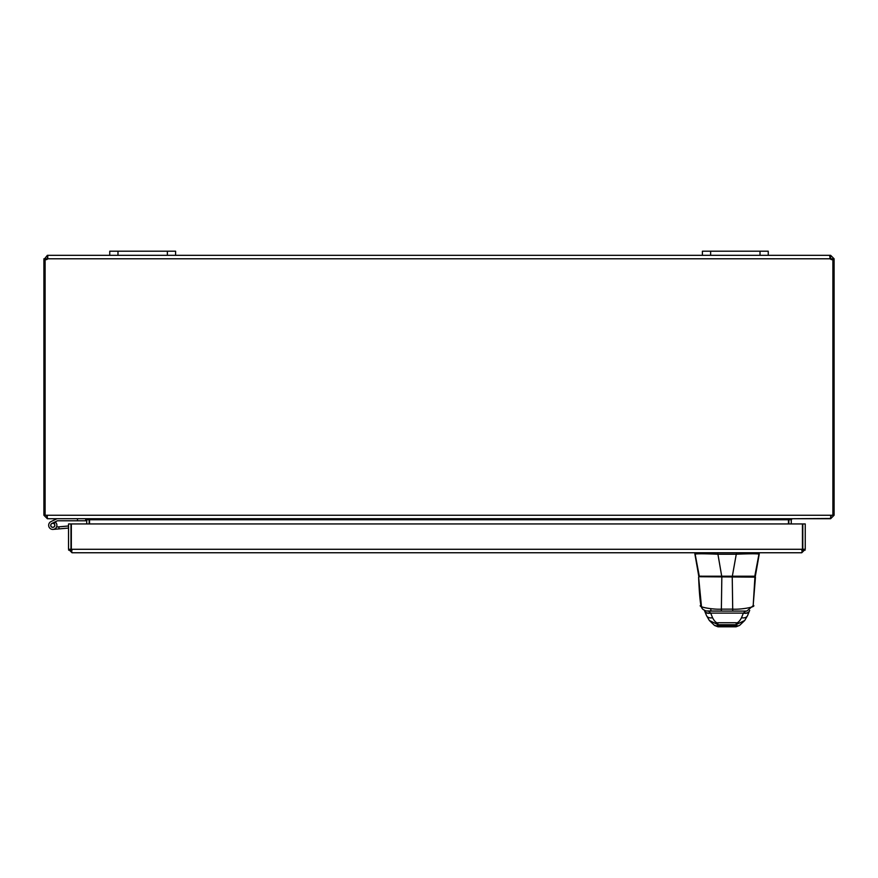 <?xml version="1.0" encoding="UTF-8"?>
<svg xmlns="http://www.w3.org/2000/svg" width="878" height="878" viewBox="0 0 878 878"><rect width="100%" height="100%" fill="white"/><g stroke="black" fill="none" stroke-linecap="round" stroke-linejoin="round"><path stroke-width="1.32" d="M768.25 255.322L768.25 251.207L702.4 251.207L702.4 255.322L768.25 255.322L768.25 251.207L768.25 255.322L830.237 255.322L830.237 258.78L829.754 256.332L830.632 255.322L834.1 258.78L834.1 259.603L832.882 259.603M175.6 251.207L109.75 251.207L109.75 255.322L175.6 255.322L175.6 251.207M89.172 523.946L89.139 519.271M45.118 259.603L43.9 259.603L43.9 515.254L47.368 518.722L85.704 518.722L86.735 519.743L86.735 523.946M788.861 519.271L788.828 523.946M830.632 518.492L792.296 518.722L791.265 519.743L791.265 523.946M788.466 523.946L788.466 519.743L89.534 519.743L89.534 523.946M788.466 519.743L791.934 518.722M89.534 519.743L86.066 518.722M47.368 516.286L46.336 515.254M831.664 515.254L830.632 516.286M830.632 518.722L834.1 515.254L834.1 259.603M43.9 515.254L831.301 515.254L830.27 518.722L47.73 518.722L46.732 516.066M831.301 515.254L834.1 515.254M45.118 515.254L45.118 259.515A2.305 2.305 0 0 0 47.763 258.78L47.763 255.322L109.75 255.322M832.607 259.603L831.664 259.603L830.237 257.759M834.1 258.78L831.664 258.78M830.632 255.322L830.632 257.759M47.368 257.759L47.368 255.322L47.763 257.759L46.336 259.603L45.393 259.603M43.9 259.603L47.368 255.322M46.336 258.78L43.9 258.78M829.929 257.803L830.237 258.78L47.763 258.78M832.882 515.254L832.882 259.515A2.305 2.305 0 0 1 830.237 258.78M175.6 255.322L702.4 255.322M694.926 552.756L759.218 552.756L754.696 576.736L755.343 576.198A0.648 0.648 90 0 1 754.696 576.736L699.437 576.736A0.648 0.648 -90 0 1 698.789 576.198L694.926 554.216C696.232 553.634 703.816 553.634 717.677 554.216A4.247 4.247 90 0 0 717.93 554.227L736.269 554.227A4.247 4.247 90 0 0 736.532 554.216C750.372 553.634 757.933 553.634 759.218 554.216L755.343 576.198L698.756 576.198L694.882 552.756L699.393 576.736A0.648 0.648 -90 0 1 698.756 576.198L699.393 576.736M727.072 576.736L721.804 576.736L717.93 554.227M759.218 554.205L759.218 552.756L801.768 552.756L72.007 552.756L694.882 552.756L694.882 554.216M715.263 625.707L717.963 626.793L736.115 626.793L738.815 625.707M717.963 626.793L715.329 625.773L717.963 626.793L717.315 626.014L738.727 625.784M698.998 576.736L698.614 577.131C699.151 590.609 699.92 599.981 700.896 605.227C696.55 606.841 713.419 609.749 721.343 609.145L732.735 609.145C740.472 609.76 757.495 606.863 753.181 605.227L755.464 577.131L699.129 576.736M754.948 576.736L753.181 605.655L746.794 611.088M724.449 576.736L721.529 576.736M713.276 611.088L732.735 611.088L732.241 576.736L736.269 554.227M750.569 576.736L751.217 576.736M732.559 576.736L729.629 576.736M741.504 617.75A6.486 4.313 -160.2 0 0 747.606 615.489L744.742 620.472L735.951 624.73L718.127 624.73L709.336 620.472L706.472 615.489A6.486 4.313 -19.8 0 0 712.574 617.75L710.697 613.096A9.076 4.346 71.4 0 0 710.521 612.91L708.447 611.088L745.62 611.088L743.556 612.91A9.076 4.346 -71.4 0 0 743.381 613.096L741.504 617.75C739.474 621.547 737.63 623.215 735.973 622.754L718.105 622.754C716.459 623.215 714.604 621.558 712.574 617.75M704.716 611.121A6.486 4.247 -23.8 0 0 704.771 611.253L704.771 611.253A6.486 4.247 -23.8 0 0 710.697 613.096L743.381 613.096A6.486 4.247 -156.2 0 0 749.307 611.253L749.428 610.989A6.486 4.434 -155 0 1 743.556 612.91M706.472 615.489L704.639 610.989A6.486 4.434 -25 0 0 710.521 612.91M749.362 611.121A6.486 4.247 -156.2 0 1 749.307 611.253L747.606 615.489M709.336 620.472L714.505 625.421L717.315 626.014L718.105 622.754M707.339 611.088L746.739 611.088M71.337 544.503A4.116 4.116 0 0 0 71.337 547.894M802.437 544.503A4.116 4.116 0 0 1 802.437 547.894A4.116 4.116 0 0 0 802.437 544.503M68.539 549.288L68.539 523.946L70.975 523.946L70.975 549.288L68.539 549.288L72.007 552.756L71.337 549.288L71.337 523.946L802.437 523.946L802.437 549.288L801.768 552.756L805.236 549.288L805.236 523.946L802.799 523.946L802.799 549.288L805.236 549.288M68.649 550.155L72.007 550.319L70.975 549.288M805.126 550.155L801.768 550.319L802.799 549.288M53.646 523.431A2.052 2.052 0 0 0 50.781 525.768A2.052 2.052 0 0 0 52.779 527.36A2.052 2.052 0 0 1 51.879 523.453L55.073 521.883A4.116 4.116 0 0 1 55.72 522.421L53.646 523.431A2.052 2.052 0 0 1 52.779 527.36M56.51 527.041L58.87 526.833L59.045 528.885L53.141 529.401A4.116 4.116 0 0 1 50.485 528.721A4.116 4.116 0 0 0 55.72 522.421M54.48 526.46A2.052 2.052 0 0 0 54.831 525.121M59.045 528.885L68.539 528.062M68.539 525.988L58.87 526.833M52.614 523.332A1.975 1.975 0 0 0 50.814 525.472A1.975 1.975 0 0 0 52.954 527.272A1.975 1.975 0 0 0 54.754 525.132A1.975 1.975 0 0 0 52.614 523.332M50.485 528.721A4.116 4.116 0 0 1 50.968 521.609L56.982 518.722M77.473 518.722L77.473 520.775L57.454 520.775L55.073 521.883L57.235 520.83M77.473 520.775L85.704 520.775L85.704 518.722M50.968 521.609L56.763 518.766M117.981 255.322L117.981 251.207M167.369 251.207L167.369 255.322M710.631 255.322L710.631 251.207M760.019 251.207L760.019 255.322M791.265 519.743L788.828 519.743M86.735 519.743L89.172 519.743M717.677 552.756L717.677 554.216M736.532 552.756L736.532 554.216M736.115 626.793L736.763 626.014L735.973 622.754M710.84 608.717L710.84 611.088M698.614 577.131L701.588 607.686L702.927 609.398L705.978 610.945L721.343 611.088L721.837 576.736M71.337 549.288L802.437 549.288M701.116 576.089L700.468 576.736M714.505 625.421L715.35 625.784M704.639 610.989L704.365 610.386M744.742 620.472L739.572 625.421M749.702 610.386L749.428 610.989"/></g></svg>
